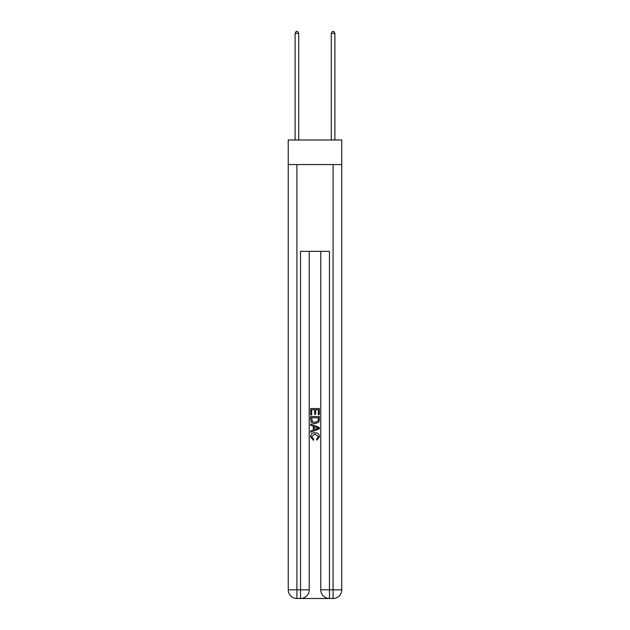 <?xml version="1.0" encoding="UTF-8"?>
<svg xmlns="http://www.w3.org/2000/svg" width="630" height="630" viewBox="0 0 630 630"><rect width="100%" height="100%" fill="white"/><g stroke="black" fill="none" stroke-linecap="round" stroke-linejoin="round"><path stroke-width="0.94" d="M341.759 164.572L341.759 139.986L288.241 139.986L288.241 164.572L341.759 164.572L341.759 589.822L333.081 589.822L333.081 164.572M301.187 598.5L328.813 598.5M320.788 251.354L320.788 589.822A8.678 8.678 0 0 0 329.466 598.5L329.466 589.822L320.788 589.822A8.678 8.678 0 0 0 329.466 598.5L333.081 598.5L333.081 589.822L329.466 589.822L329.466 251.354L300.534 251.354L300.534 589.822L288.241 589.822L288.241 164.572M309.212 251.354L309.212 589.822A8.678 8.678 0 0 1 300.534 598.5L296.919 598.5A8.678 8.678 0 0 1 288.241 589.822A8.678 8.678 0 0 0 296.919 598.5L296.919 164.572M333.081 598.5A8.678 8.678 0 0 0 341.759 589.822A8.678 8.678 0 0 1 333.081 598.5M310.661 414.863L310.661 408.516L319.339 408.516L319.339 414.634L318.339 414.634L318.339 409.744L315.669 409.744L315.669 414.304L314.669 414.304L314.669 409.744L311.661 409.744L311.661 414.863L310.661 414.863M310.661 419.635L310.661 416.524L319.339 416.524L319.213 421.029L318.591 422.289L315.047 423.651C312.275 423.659 310.81 422.32 310.661 419.635M311.661 417.753L312.275 421.588L315.063 422.423L318.158 420.942L318.339 417.753L311.661 417.753M310.661 425.321L310.661 424.022L319.339 427.463L319.339 428.849L310.661 432.29L310.661 430.991L313.33 430.006L313.33 426.305L310.661 425.321M316.732 427.565L314.331 426.675L314.331 429.636L318.339 428.156L316.732 427.565M311.551 436.684L313.724 439.118L313.441 440.338L310.551 436.795C310.787 434.133 312.291 432.786 315.063 432.771C317.733 432.826 319.19 434.165 319.449 436.771L316.929 440.118L316.662 438.89L318.449 436.716L315.071 433.999L311.551 436.684M298.73 139.986L298.73 33.382L295.108 33.382L295.108 139.986M295.108 33.382L296.195 31.5L297.643 31.5L298.73 33.382M334.892 139.986L334.892 33.382L331.27 33.382L331.27 139.986M331.27 33.382L332.356 31.5L333.805 31.5L334.892 33.382M309.212 589.822L300.534 589.822L300.534 598.5A8.678 8.678 0 0 0 309.212 589.822"/></g></svg>
